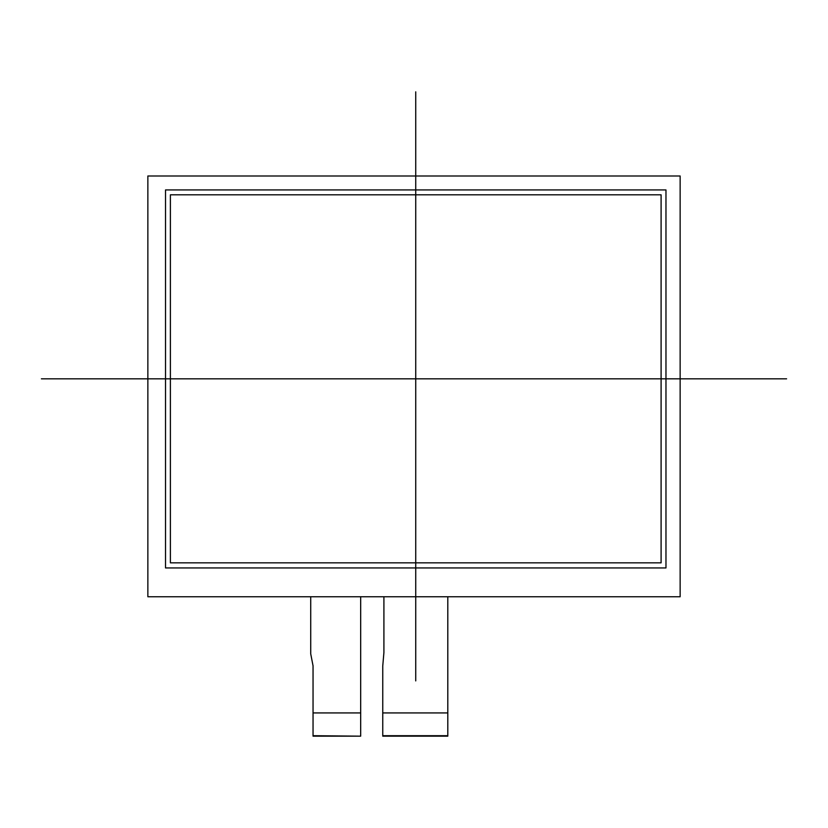 <?xml version="1.0" encoding="UTF-8"?>
<svg xmlns="http://www.w3.org/2000/svg" width="828" height="828" viewBox="0 0 828 828"><rect width="100%" height="100%" fill="white"/><g stroke="black" fill="none" stroke-linecap="round" stroke-linejoin="round"><path stroke-width="1.24" d="M313.046 724.541L313.046 736.164L360.677 736.164L313.046 736.164L360.677 736.164L313.046 735.699L313.046 712.929L360.677 712.929L360.677 596.76M360.677 735.699L360.677 712.929M382.753 665.991L382.753 712.929L382.753 665.991L383.913 652.516L383.913 596.76L383.913 652.516L382.753 665.991L382.753 712.929L447.803 712.929L447.803 596.76L447.803 735.699L382.753 735.699L447.803 736.164L382.753 736.164L447.803 736.164L382.753 736.164L447.803 736.164L447.803 724.541M313.046 665.826L310.728 653.882L310.728 596.76L310.728 653.882L313.046 665.826L313.046 712.929M382.753 712.929L382.753 735.699M170.392 562.833L661.096 562.833L661.096 194.808L170.392 194.808L170.392 562.833L170.392 194.808L661.096 194.808L661.096 562.833L170.392 562.833M165.517 567.946L165.517 189.933L665.971 189.933L665.971 567.946L165.517 567.946L165.517 189.933L665.971 189.933L665.971 567.946L165.517 567.946M680.14 175.991L147.86 175.991L147.86 596.76L680.14 596.76L680.14 175.991L680.14 596.76L147.86 596.76L147.86 175.991L680.14 175.991M415.739 91.836L415.739 680.906M41.4 378.82L786.6 378.82M447.803 712.929L447.803 596.76M313.046 736.164L360.677 736.164"/></g></svg>
